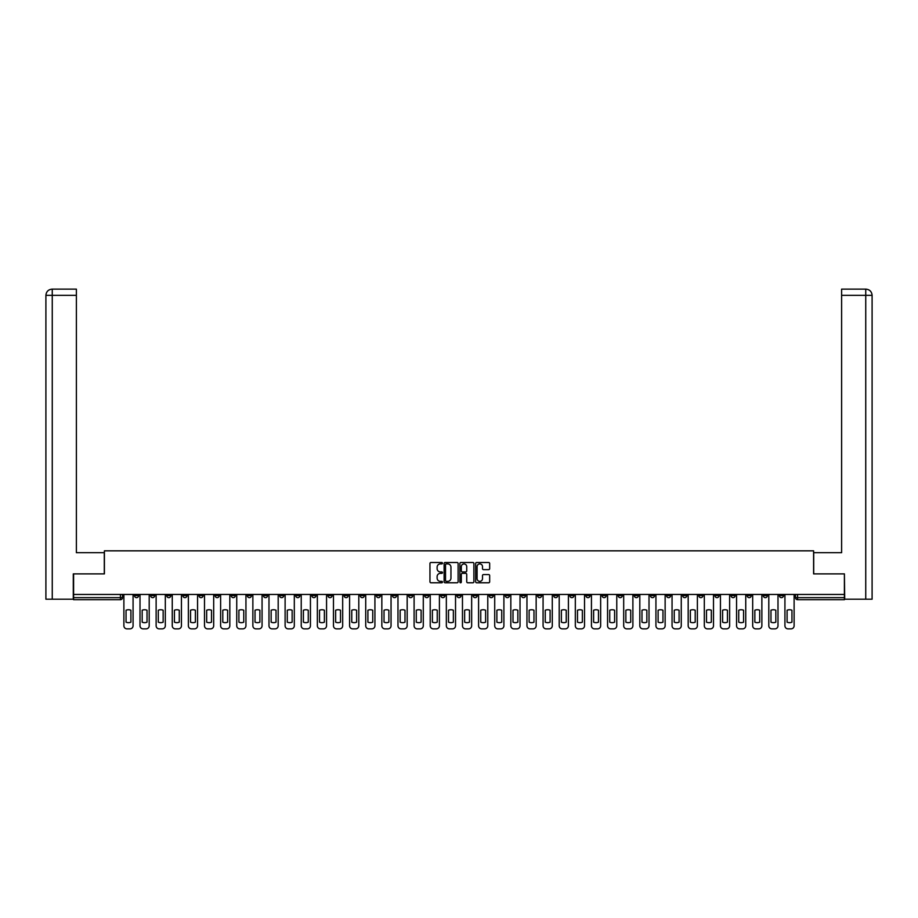 <?xml version="1.0" encoding="UTF-8"?>
<svg xmlns="http://www.w3.org/2000/svg" width="918" height="918" viewBox="0 0 918 918"><rect width="100%" height="100%" fill="white"/><g stroke="black" fill="none" stroke-linecap="round" stroke-linejoin="round"><path stroke-width="1.38" d="M442.465 563.204A0.711 0.711 0 0 0 441.753 562.493L430.978 562.493A1.01 1.01 0 0 0 429.957 563.503L429.957 581.771A1.01 1.01 0 0 0 430.978 582.781L441.753 582.781A0.711 0.711 0 0 0 442.465 582.069A0.711 0.711 0 0 0 441.753 581.358L440.365 581.358A3.247 3.247 0 0 1 437.117 578.111L437.117 576.596A3.247 3.247 0 0 1 440.365 573.348L441.753 573.348A0.711 0.711 0 0 0 442.465 572.637A0.711 0.711 0 0 0 441.753 571.925L440.365 571.925A3.247 3.247 0 0 1 437.117 568.678L437.117 567.163A3.247 3.247 0 0 1 440.365 563.916L441.753 563.916A0.711 0.711 0 0 0 442.465 563.204M666.537 594.439L666.537 595.575L670.668 595.575A2.066 2.066 0 0 1 668.602 597.652A2.066 2.066 0 0 1 666.537 595.575L666.537 594.439M569.791 594.439L569.791 595.575L573.934 595.575A2.066 2.066 0 0 1 571.857 597.652A2.066 2.066 0 0 1 569.791 595.575L569.791 594.439M553.669 594.439L553.669 595.575L557.8 595.575A2.066 2.066 0 0 1 555.734 597.652A2.066 2.066 0 0 1 553.669 595.575L553.669 594.439M456.934 594.439L456.934 595.575L461.065 595.575A2.066 2.066 0 0 1 459 597.652A2.066 2.066 0 0 1 456.934 595.575L456.934 594.439M440.812 594.439L440.812 595.575L444.943 595.575A2.066 2.066 0 0 1 442.878 597.652A2.066 2.066 0 0 1 440.812 595.575L440.812 594.439M424.69 594.439L424.69 595.575L428.821 595.575A2.066 2.066 0 0 1 426.755 597.652A2.066 2.066 0 0 1 424.69 595.575L424.69 594.439M392.445 594.439L392.445 595.575L396.576 595.575A2.066 2.066 0 0 1 394.51 597.652A2.066 2.066 0 0 1 392.445 595.575L392.445 594.439M360.2 595.575L360.2 594.439L360.2 595.575A2.066 2.066 0 0 0 362.266 597.652A2.066 2.066 0 0 1 360.2 595.575L364.331 595.575A2.066 2.066 0 0 1 362.266 597.652A2.066 2.066 0 0 0 364.331 595.575L364.331 594.439L364.331 595.575M344.066 595.575L344.066 594.439L344.066 595.575A2.066 2.066 0 0 0 346.143 597.652A2.066 2.066 0 0 1 344.066 595.575L348.209 595.575A2.066 2.066 0 0 1 346.143 597.652M327.944 595.575L327.944 594.439L327.944 595.575A2.066 2.066 0 0 0 330.021 597.652A2.066 2.066 0 0 1 327.944 595.575L332.086 595.575A2.066 2.066 0 0 1 330.021 597.652A2.066 2.066 0 0 0 332.086 595.575L332.086 594.439L332.086 595.575M311.822 594.439L311.822 595.575L315.964 595.575A2.066 2.066 0 0 1 313.899 597.652A2.066 2.066 0 0 1 311.822 595.575L311.822 594.439M295.699 594.439L295.699 595.575L299.842 595.575A2.066 2.066 0 0 1 297.765 597.652A2.066 2.066 0 0 1 295.699 595.575L295.699 594.439M279.577 594.439L279.577 595.575L283.719 595.575A2.066 2.066 0 0 1 281.642 597.652A2.066 2.066 0 0 1 279.577 595.575L279.577 594.439M263.455 595.575L263.455 594.439L263.455 595.575A2.066 2.066 0 0 0 265.52 597.652A2.066 2.066 0 0 1 263.455 595.575L267.586 595.575A2.066 2.066 0 0 1 265.52 597.652M231.21 595.575L231.21 594.439L231.21 595.575A2.066 2.066 0 0 0 233.275 597.652A2.066 2.066 0 0 1 231.21 595.575L235.341 595.575A2.066 2.066 0 0 1 233.275 597.652A2.066 2.066 0 0 0 235.341 595.575L235.341 594.439L235.341 595.575M215.087 595.575L215.087 594.439L215.087 595.575A2.066 2.066 0 0 0 217.153 597.652A2.066 2.066 0 0 1 215.087 595.575L219.218 595.575A2.066 2.066 0 0 1 217.153 597.652A2.066 2.066 0 0 0 219.218 595.575L219.218 594.439L219.218 595.575M198.965 595.575L198.965 594.439L198.965 595.575A2.066 2.066 0 0 0 201.031 597.652A2.066 2.066 0 0 1 198.965 595.575L203.096 595.575A2.066 2.066 0 0 1 201.031 597.652A2.066 2.066 0 0 0 203.096 595.575L203.096 594.439L203.096 595.575M182.843 595.575L182.843 594.439L182.843 595.575A2.066 2.066 0 0 0 184.908 597.652A2.066 2.066 0 0 1 182.843 595.575L186.974 595.575A2.066 2.066 0 0 1 184.908 597.652M166.72 595.575L166.72 594.439L166.72 595.575A2.066 2.066 0 0 0 168.786 597.652A2.066 2.066 0 0 1 166.72 595.575L170.851 595.575A2.066 2.066 0 0 1 168.786 597.652A2.066 2.066 0 0 0 170.851 595.575L170.851 594.439L170.851 595.575M150.598 595.575L150.598 594.439L150.598 595.575A2.066 2.066 0 0 0 152.663 597.652A2.066 2.066 0 0 1 150.598 595.575L154.729 595.575A2.066 2.066 0 0 1 152.663 597.652A2.066 2.066 0 0 0 154.729 595.575L154.729 594.439L154.729 595.575M488.651 569.642A1.01 1.01 0 0 0 489.661 568.632L489.661 563.503A1.01 1.01 0 0 0 488.651 562.493L476.671 562.493A1.01 1.01 0 0 0 475.662 563.503L475.662 581.771A1.01 1.01 0 0 0 476.671 582.781L488.651 582.781A1.01 1.01 0 0 0 489.661 581.771L489.661 575.575A1.01 1.01 0 0 0 488.651 574.565L483.522 574.565A1.01 1.01 0 0 0 482.512 575.575L482.512 578.65A2.708 2.708 0 0 1 479.793 581.358A2.708 2.708 0 0 1 477.085 578.65L477.085 566.624A2.708 2.708 0 0 1 479.793 563.916A2.708 2.708 0 0 1 482.512 566.624L482.512 568.632A1.01 1.01 0 0 0 483.522 569.642L488.651 569.642M52.257 599.202L45.9 599.202L45.9 295.344C46.267 291.58 48.333 289.503 52.096 289.136L76.389 289.136L76.389 295.344L52.257 295.344L52.257 599.202L73.291 599.202L73.291 573.876L104.4 573.876L104.4 550.834L813.6 550.834L813.6 573.876L844.399 573.876L844.399 594.439L73.601 594.439L73.601 597.652L122.484 597.652L122.484 594.439L122.484 597.652A2.066 2.066 0 0 1 120.419 599.718L73.601 599.718L73.601 597.652M73.601 573.876L73.601 594.439M458.116 563.503A1.01 1.01 0 0 0 457.095 562.493L445.127 562.493A1.01 1.01 0 0 0 444.117 563.503L444.117 581.771A1.01 1.01 0 0 0 445.127 582.781L457.095 582.781A1.01 1.01 0 0 0 458.116 581.771L458.116 563.503M460.905 562.493L472.873 562.493A1.01 1.01 0 0 1 473.883 563.503L473.883 581.771A1.01 1.01 0 0 1 472.873 582.781L467.755 582.781A1.01 1.01 0 0 1 466.734 581.771L466.734 574.358A1.01 1.01 0 0 0 465.724 573.348L462.328 573.348A1.01 1.01 0 0 0 461.306 574.358L461.306 582.069A0.711 0.711 0 0 1 460.595 582.781A0.711 0.711 0 0 1 459.884 582.069L459.884 563.503A1.01 1.01 0 0 1 460.905 562.493M795.516 594.439L795.516 597.652L844.399 597.652L844.399 599.718L797.581 599.718A2.066 2.066 0 0 1 795.516 597.652A2.066 2.066 0 0 0 797.581 599.718L797.581 594.439M844.399 594.439L844.399 597.652M783.524 594.439L783.524 595.575A2.066 2.066 0 0 1 781.459 597.652A2.066 2.066 0 0 1 779.393 595.575L783.524 595.575M779.393 594.439L779.393 595.575M767.402 594.439L767.402 595.575A2.066 2.066 0 0 1 765.337 597.652A2.066 2.066 0 0 1 763.271 595.575L767.402 595.575M763.271 594.439L763.271 595.575M751.28 595.575L751.28 594.439L751.28 595.575A2.066 2.066 0 0 1 749.214 597.652A2.066 2.066 0 0 1 747.149 595.575L751.28 595.575A2.066 2.066 0 0 1 749.214 597.652M747.149 594.439L747.149 595.575M735.157 594.439L735.157 595.575A2.066 2.066 0 0 1 733.092 597.652A2.066 2.066 0 0 1 731.026 595.575A2.066 2.066 0 0 0 733.092 597.652M731.026 594.439L731.026 595.575L735.157 595.575M719.035 594.439L719.035 595.575A2.066 2.066 0 0 1 716.969 597.652A2.066 2.066 0 0 1 714.904 595.575L719.035 595.575A2.066 2.066 0 0 1 716.969 597.652M714.904 594.439L714.904 595.575M702.913 594.439L702.913 595.575A2.066 2.066 0 0 1 700.847 597.652A2.066 2.066 0 0 1 698.782 595.575A2.066 2.066 0 0 0 700.847 597.652M698.782 594.439L698.782 595.575L702.913 595.575M686.79 594.439L686.79 595.575A2.066 2.066 0 0 1 684.725 597.652A2.066 2.066 0 0 1 682.659 595.575L686.79 595.575M682.659 594.439L682.659 595.575M670.668 594.439L670.668 595.575A2.066 2.066 0 0 1 668.602 597.652M654.545 594.439L654.545 595.575A2.066 2.066 0 0 1 652.48 597.652A2.066 2.066 0 0 1 650.414 595.575L654.545 595.575M650.414 594.439L650.414 595.575M638.423 594.439L638.423 595.575A2.066 2.066 0 0 1 636.358 597.652A2.066 2.066 0 0 1 634.281 595.575L638.423 595.575M634.281 594.439L634.281 595.575M622.301 594.439L622.301 595.575A2.066 2.066 0 0 1 620.235 597.652A2.066 2.066 0 0 1 618.158 595.575A2.066 2.066 0 0 0 620.235 597.652M618.158 594.439L618.158 595.575L622.301 595.575M606.178 594.439L606.178 595.575A2.066 2.066 0 0 1 604.101 597.652A2.066 2.066 0 0 1 602.036 595.575L606.178 595.575M602.036 594.439L602.036 595.575M590.056 594.439L590.056 595.575A2.066 2.066 0 0 1 587.979 597.652A2.066 2.066 0 0 1 585.913 595.575L590.056 595.575M585.913 594.439L585.913 595.575M573.934 594.439L573.934 595.575M557.8 594.439L557.8 595.575L557.8 594.439M541.677 594.439L541.677 595.575A2.066 2.066 0 0 1 539.612 597.652A2.066 2.066 0 0 1 537.546 595.575L541.677 595.575M537.546 594.439L537.546 595.575M525.555 594.439L525.555 595.575A2.066 2.066 0 0 1 523.49 597.652A2.066 2.066 0 0 1 521.424 595.575L525.555 595.575M521.424 594.439L521.424 595.575M509.433 594.439L509.433 595.575A2.066 2.066 0 0 1 507.367 597.652A2.066 2.066 0 0 1 505.302 595.575L509.433 595.575M505.302 594.439L505.302 595.575M493.31 594.439L493.31 595.575A2.066 2.066 0 0 1 491.245 597.652A2.066 2.066 0 0 1 489.179 595.575L493.31 595.575M489.179 594.439L489.179 595.575M477.188 594.439L477.188 595.575A2.066 2.066 0 0 1 475.122 597.652A2.066 2.066 0 0 1 473.057 595.575L477.188 595.575M473.057 594.439L473.057 595.575M461.065 594.439L461.065 595.575A2.066 2.066 0 0 1 459 597.652M444.943 594.439L444.943 595.575M428.821 595.575L428.821 594.439L428.821 595.575A2.066 2.066 0 0 1 426.755 597.652M412.698 594.439L412.698 595.575A2.066 2.066 0 0 1 410.633 597.652A2.066 2.066 0 0 1 408.567 595.575A2.066 2.066 0 0 0 410.633 597.652A2.066 2.066 0 0 0 412.698 595.575L408.567 595.575L408.567 594.439M396.576 595.575L396.576 594.439L396.576 595.575A2.066 2.066 0 0 1 394.51 597.652M380.454 594.439L380.454 595.575A2.066 2.066 0 0 1 378.388 597.652A2.066 2.066 0 0 1 376.323 595.575A2.066 2.066 0 0 0 378.388 597.652M376.323 594.439L376.323 595.575L380.454 595.575M348.209 594.439L348.209 595.575L348.209 594.439M315.964 595.575L315.964 594.439L315.964 595.575A2.066 2.066 0 0 1 313.899 597.652M299.842 595.575L299.842 594.439L299.842 595.575A2.066 2.066 0 0 1 297.765 597.652M283.719 595.575L283.719 594.439L283.719 595.575A2.066 2.066 0 0 1 281.642 597.652M267.586 594.439L267.586 595.575L267.586 594.439M251.463 595.575L251.463 594.439L251.463 595.575A2.066 2.066 0 0 1 249.398 597.652A2.066 2.066 0 0 1 247.332 595.575L251.463 595.575A2.066 2.066 0 0 1 249.398 597.652M247.332 594.439L247.332 595.575M186.974 594.439L186.974 595.575L186.974 594.439M138.607 594.439L138.607 595.575A2.066 2.066 0 0 1 136.541 597.652A2.066 2.066 0 0 1 134.476 595.575A2.066 2.066 0 0 0 136.541 597.652A2.066 2.066 0 0 0 138.607 595.575L138.607 594.439M134.476 594.439L134.476 595.575L138.607 595.575M120.419 594.439L120.419 599.718A2.066 2.066 0 0 0 122.484 597.652M446.24 563.916A0.711 0.711 0 0 0 445.528 564.627L445.528 580.646A0.711 0.711 0 0 0 446.24 581.358L447.709 581.358A3.247 3.247 0 0 0 450.956 578.111L450.956 567.163A3.247 3.247 0 0 0 447.709 563.916L446.24 563.916M466.734 566.681A2.708 2.708 0 0 0 464.026 563.962A2.708 2.708 0 0 0 461.306 566.681L461.306 570.916A1.01 1.01 0 0 0 462.328 571.925L465.724 571.925A1.01 1.01 0 0 0 466.734 570.916L466.734 566.681M126.053 610.218L126.053 622.186A6.46 6.46 0 0 0 130.907 622.186L130.907 610.218A6.46 6.46 0 0 0 126.053 610.218M123.884 594.439L123.884 625.755A3.098 3.098 0 0 0 126.982 628.864L129.977 628.864A3.098 3.098 0 0 0 133.076 625.755L133.076 594.439M142.175 610.218L142.175 622.186A6.46 6.46 0 0 0 147.029 622.186L147.029 610.218A6.46 6.46 0 0 0 142.175 610.218M140.006 594.439L140.006 625.755A3.098 3.098 0 0 0 143.105 628.864L146.1 628.864A3.098 3.098 0 0 0 149.198 625.755L149.198 594.439M158.298 610.218L158.298 622.186A6.46 6.46 0 0 0 163.152 622.186L163.152 610.218A6.46 6.46 0 0 0 158.298 610.218M156.129 594.439L156.129 625.755A3.098 3.098 0 0 0 159.227 628.864L162.222 628.864A3.098 3.098 0 0 0 165.32 625.755L165.32 594.439M104.296 573.876L104.296 552.693L76.389 552.693L76.389 295.344M52.257 289.136L52.257 295.344L45.9 295.344L45.9 537.191L45.9 295.344C46.267 291.58 48.333 289.514 52.096 289.136M813.704 573.876L813.704 552.693L841.611 552.693L841.611 289.136L865.892 289.136L841.611 289.136M872.1 599.202L872.1 537.191L872.1 599.202L844.709 599.202L844.399 573.876M865.743 289.136L864.343 289.136L865.743 289.136L865.743 295.344L841.611 295.344M865.743 599.202L865.743 295.344L872.1 295.344L872.1 537.191L872.1 295.344C871.733 291.58 869.667 289.503 865.904 289.136M174.42 610.218L174.42 622.186A6.46 6.46 0 0 0 179.274 622.186L179.274 610.218A6.46 6.46 0 0 0 174.42 610.218M172.251 594.439L172.251 625.755A3.098 3.098 0 0 0 175.349 628.864L178.344 628.864A3.098 3.098 0 0 0 181.443 625.755L181.443 594.439M190.542 610.218L190.542 622.186A6.46 6.46 0 0 0 195.396 622.186L195.396 610.218A6.46 6.46 0 0 0 190.542 610.218M188.374 594.439L188.374 625.755A3.098 3.098 0 0 0 191.472 628.864L194.467 628.864A3.098 3.098 0 0 0 197.565 625.755L197.565 594.439M206.665 610.218L206.665 622.186A6.46 6.46 0 0 0 211.519 622.186L211.519 610.218A6.46 6.46 0 0 0 206.665 610.218M204.496 594.439L204.496 625.755A3.098 3.098 0 0 0 207.594 628.864L210.589 628.864A3.098 3.098 0 0 0 213.687 625.755L213.687 594.439M222.787 610.218L222.787 622.186A6.46 6.46 0 0 0 227.641 622.186L227.641 610.218A6.46 6.46 0 0 0 222.787 610.218M220.618 594.439L220.618 625.755A3.098 3.098 0 0 0 223.717 628.864L226.712 628.864A3.098 3.098 0 0 0 229.821 625.755L229.821 594.439M238.909 610.218L238.909 622.186A6.46 6.46 0 0 0 243.763 622.186L243.763 610.218A6.46 6.46 0 0 0 238.909 610.218M236.741 594.439L236.741 625.755A3.098 3.098 0 0 0 239.839 628.864L242.834 628.864A3.098 3.098 0 0 0 245.944 625.755L245.944 594.439M255.032 610.218L255.032 622.186A6.46 6.46 0 0 0 259.886 622.186L259.886 610.218A6.46 6.46 0 0 0 255.032 610.218M252.863 594.439L252.863 625.755A3.098 3.098 0 0 0 255.961 628.864L258.956 628.864A3.098 3.098 0 0 0 262.066 625.755L262.066 594.439M271.154 610.218L271.154 622.186A6.46 6.46 0 0 0 276.02 622.186L276.02 610.218A6.46 6.46 0 0 0 271.154 610.218M268.985 594.439L268.985 625.755A3.098 3.098 0 0 0 272.084 628.864L275.079 628.864A3.098 3.098 0 0 0 278.188 625.755L278.188 594.439M287.277 610.218L287.277 622.186A6.46 6.46 0 0 0 292.142 622.186L292.142 610.218A6.46 6.46 0 0 0 287.277 610.218M285.108 594.439L285.108 625.755A3.098 3.098 0 0 0 288.206 628.864L291.213 628.864A3.098 3.098 0 0 0 294.311 625.755L294.311 594.439M303.399 610.218L303.399 622.186A6.46 6.46 0 0 0 308.264 622.186L308.264 610.218A6.46 6.46 0 0 0 303.399 610.218M301.23 594.439L301.23 625.755A3.098 3.098 0 0 0 304.328 628.864L307.335 628.864A3.098 3.098 0 0 0 310.433 625.755L310.433 594.439M319.521 610.218L319.521 622.186A6.46 6.46 0 0 0 324.387 622.186L324.387 610.218A6.46 6.46 0 0 0 319.521 610.218M317.353 594.439L317.353 625.755A3.098 3.098 0 0 0 320.451 628.864L323.457 628.864A3.098 3.098 0 0 0 326.556 625.755L326.556 594.439M335.644 610.218L335.644 622.186A6.46 6.46 0 0 0 340.509 622.186L340.509 610.218A6.46 6.46 0 0 0 335.644 610.218M333.475 594.439L333.475 625.755A3.098 3.098 0 0 0 336.573 628.864L339.58 628.864A3.098 3.098 0 0 0 342.678 625.755L342.678 594.439M351.766 610.218L351.766 622.186A6.46 6.46 0 0 0 356.632 622.186L356.632 610.218A6.46 6.46 0 0 0 351.766 610.218M349.597 594.439L349.597 625.755A3.098 3.098 0 0 0 352.707 628.864L355.702 628.864A3.098 3.098 0 0 0 358.8 625.755L358.8 594.439M367.9 610.218L367.9 622.186A6.46 6.46 0 0 0 372.754 622.186L372.754 610.218A6.46 6.46 0 0 0 367.9 610.218M365.72 594.439L365.72 625.755A3.098 3.098 0 0 0 368.829 628.864L371.824 628.864A3.098 3.098 0 0 0 374.923 625.755L374.923 594.439M384.022 610.218L384.022 622.186A6.46 6.46 0 0 0 388.876 622.186L388.876 610.218A6.46 6.46 0 0 0 384.022 610.218M381.842 594.439L381.842 625.755A3.098 3.098 0 0 0 384.952 628.864L387.947 628.864A3.098 3.098 0 0 0 391.045 625.755L391.045 594.439M400.145 610.218L400.145 622.186A6.46 6.46 0 0 0 404.999 622.186L404.999 610.218A6.46 6.46 0 0 0 400.145 610.218M397.976 594.439L397.976 625.755A3.098 3.098 0 0 0 401.074 628.864L404.069 628.864A3.098 3.098 0 0 0 407.167 625.755L407.167 594.439M416.267 610.218L416.267 622.186A6.46 6.46 0 0 0 421.121 622.186L421.121 610.218A6.46 6.46 0 0 0 416.267 610.218M414.098 594.439L414.098 625.755A3.098 3.098 0 0 0 417.197 628.864L420.192 628.864A3.098 3.098 0 0 0 423.29 625.755L423.29 594.439M432.389 610.218L432.389 622.186A6.46 6.46 0 0 0 437.243 622.186L437.243 610.218A6.46 6.46 0 0 0 432.389 610.218M430.221 594.439L430.221 625.755A3.098 3.098 0 0 0 433.319 628.864L436.314 628.864A3.098 3.098 0 0 0 439.412 625.755L439.412 594.439M448.512 610.218L448.512 622.186A6.46 6.46 0 0 0 453.366 622.186L453.366 610.218A6.46 6.46 0 0 0 448.512 610.218M446.343 594.439L446.343 625.755A3.098 3.098 0 0 0 449.441 628.864L452.436 628.864A3.098 3.098 0 0 0 455.535 625.755L455.535 594.439M464.634 610.218L464.634 622.186A6.46 6.46 0 0 0 469.488 622.186L469.488 610.218A6.46 6.46 0 0 0 464.634 610.218M462.465 594.439L462.465 625.755A3.098 3.098 0 0 0 465.564 628.864L468.559 628.864A3.098 3.098 0 0 0 471.657 625.755L471.657 594.439M480.757 610.218L480.757 622.186A6.46 6.46 0 0 0 485.611 622.186L485.611 610.218A6.46 6.46 0 0 0 480.757 610.218M478.588 594.439L478.588 625.755A3.098 3.098 0 0 0 481.686 628.864L484.681 628.864A3.098 3.098 0 0 0 487.779 625.755L487.779 594.439M496.879 610.218L496.879 622.186A6.46 6.46 0 0 0 501.733 622.186L501.733 610.218A6.46 6.46 0 0 0 496.879 610.218M494.71 594.439L494.71 625.755A3.098 3.098 0 0 0 497.808 628.864L500.803 628.864A3.098 3.098 0 0 0 503.902 625.755L503.902 594.439M513.001 610.218L513.001 622.186A6.46 6.46 0 0 0 517.855 622.186L517.855 610.218A6.46 6.46 0 0 0 513.001 610.218M510.833 594.439L510.833 625.755A3.098 3.098 0 0 0 513.931 628.864L516.926 628.864A3.098 3.098 0 0 0 520.024 625.755L520.024 594.439M529.124 610.218L529.124 622.186A6.46 6.46 0 0 0 533.978 622.186L533.978 610.218A6.46 6.46 0 0 0 529.124 610.218M526.955 594.439L526.955 625.755A3.098 3.098 0 0 0 530.053 628.864L533.048 628.864A3.098 3.098 0 0 0 536.158 625.755L536.158 594.439M545.246 610.218L545.246 622.186A6.46 6.46 0 0 0 550.1 622.186L550.1 610.218A6.46 6.46 0 0 0 545.246 610.218M543.077 594.439L543.077 625.755A3.098 3.098 0 0 0 546.176 628.864L549.171 628.864A3.098 3.098 0 0 0 552.28 625.755L552.28 594.439M561.368 610.218L561.368 622.186A6.46 6.46 0 0 0 566.234 622.186L566.234 610.218A6.46 6.46 0 0 0 561.368 610.218M559.2 594.439L559.2 625.755A3.098 3.098 0 0 0 562.298 628.864L565.293 628.864A3.098 3.098 0 0 0 568.403 625.755L568.403 594.439M577.491 610.218L577.491 622.186A6.46 6.46 0 0 0 582.356 622.186L582.356 610.218A6.46 6.46 0 0 0 577.491 610.218M575.322 594.439L575.322 625.755A3.098 3.098 0 0 0 578.42 628.864L581.427 628.864A3.098 3.098 0 0 0 584.525 625.755L584.525 594.439M593.613 610.218L593.613 622.186A6.46 6.46 0 0 0 598.479 622.186L598.479 610.218A6.46 6.46 0 0 0 593.613 610.218M591.444 594.439L591.444 625.755A3.098 3.098 0 0 0 594.543 628.864L597.549 628.864A3.098 3.098 0 0 0 600.647 625.755L600.647 594.439M609.736 610.218L609.736 622.186A6.46 6.46 0 0 0 614.601 622.186L614.601 610.218A6.46 6.46 0 0 0 609.736 610.218M607.567 594.439L607.567 625.755A3.098 3.098 0 0 0 610.665 628.864L613.672 628.864A3.098 3.098 0 0 0 616.77 625.755L616.77 594.439M625.858 610.218L625.858 622.186A6.46 6.46 0 0 0 630.723 622.186L630.723 610.218A6.46 6.46 0 0 0 625.858 610.218M623.689 594.439L623.689 625.755A3.098 3.098 0 0 0 626.787 628.864L629.794 628.864A3.098 3.098 0 0 0 632.892 625.755L632.892 594.439M641.98 610.218L641.98 622.186A6.46 6.46 0 0 0 646.846 622.186L646.846 610.218A6.46 6.46 0 0 0 641.98 610.218M639.812 594.439L639.812 625.755A3.098 3.098 0 0 0 642.921 628.864L645.916 628.864A3.098 3.098 0 0 0 649.015 625.755L649.015 594.439M658.114 610.218L658.114 622.186A6.46 6.46 0 0 0 662.968 622.186L662.968 610.218A6.46 6.46 0 0 0 658.114 610.218M655.934 594.439L655.934 625.755A3.098 3.098 0 0 0 659.044 628.864L662.039 628.864A3.098 3.098 0 0 0 665.137 625.755L665.137 594.439M674.237 610.218L674.237 622.186A6.46 6.46 0 0 0 679.09 622.186L679.09 610.218A6.46 6.46 0 0 0 674.237 610.218M672.056 594.439L672.056 625.755A3.098 3.098 0 0 0 675.166 628.864L678.161 628.864A3.098 3.098 0 0 0 681.259 625.755L681.259 594.439M690.359 610.218L690.359 622.186A6.46 6.46 0 0 0 695.213 622.186L695.213 610.218A6.46 6.46 0 0 0 690.359 610.218M688.179 594.439L688.179 625.755A3.098 3.098 0 0 0 691.288 628.864L694.283 628.864A3.098 3.098 0 0 0 697.382 625.755L697.382 594.439M706.481 610.218L706.481 622.186A6.46 6.46 0 0 0 711.335 622.186L711.335 610.218A6.46 6.46 0 0 0 706.481 610.218M704.313 594.439L704.313 625.755A3.098 3.098 0 0 0 707.411 628.864L710.406 628.864A3.098 3.098 0 0 0 713.504 625.755L713.504 594.439M722.604 610.218L722.604 622.186A6.46 6.46 0 0 0 727.458 622.186L727.458 610.218A6.46 6.46 0 0 0 722.604 610.218M720.435 594.439L720.435 625.755A3.098 3.098 0 0 0 723.533 628.864L726.528 628.864A3.098 3.098 0 0 0 729.626 625.755L729.626 594.439M738.726 610.218L738.726 622.186A6.46 6.46 0 0 0 743.58 622.186L743.58 610.218A6.46 6.46 0 0 0 738.726 610.218M736.557 594.439L736.557 625.755A3.098 3.098 0 0 0 739.656 628.864L742.651 628.864A3.098 3.098 0 0 0 745.749 625.755L745.749 594.439M754.848 610.218L754.848 622.186A6.46 6.46 0 0 0 759.702 622.186L759.702 610.218A6.46 6.46 0 0 0 754.848 610.218M752.68 594.439L752.68 625.755A3.098 3.098 0 0 0 755.778 628.864L758.773 628.864A3.098 3.098 0 0 0 761.871 625.755L761.871 594.439M770.971 610.218L770.971 622.186A6.46 6.46 0 0 0 775.825 622.186L775.825 610.218A6.46 6.46 0 0 0 770.971 610.218M768.802 594.439L768.802 625.755A3.098 3.098 0 0 0 771.9 628.864L774.895 628.864A3.098 3.098 0 0 0 777.994 625.755L777.994 594.439M787.093 610.218L787.093 622.186A6.46 6.46 0 0 0 791.947 622.186L791.947 610.218A6.46 6.46 0 0 0 787.093 610.218M784.924 594.439L784.924 625.755A3.098 3.098 0 0 0 788.023 628.864L791.018 628.864A3.098 3.098 0 0 0 794.116 625.755L794.116 594.439M45.9 295.344L45.9 537.191"/></g></svg>
